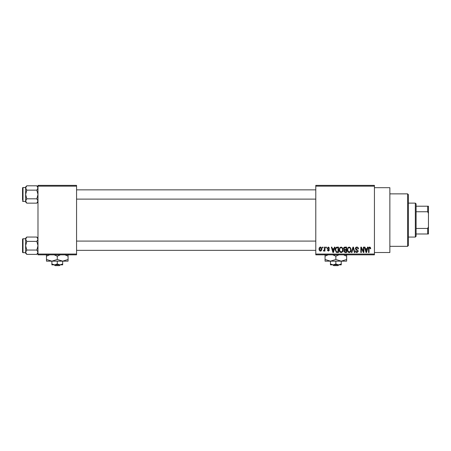 <?xml version="1.0" encoding="UTF-8"?>
<svg xmlns="http://www.w3.org/2000/svg" width="451" height="451" viewBox="0 0 451 451"><rect width="100%" height="100%" fill="white"/><g stroke="black" fill="none" stroke-linecap="round" stroke-linejoin="round"><path stroke-width="0.68" d="M374.431 187.689L389.867 187.689L389.867 252.509L374.431 252.509M374.431 186.145L315.785 186.145L315.785 185.372L374.431 185.372L374.431 254.826L315.785 254.826L315.785 254.054L374.431 254.054M322.521 247.109L323.012 247.109L323.012 247.881L322.521 247.881L322.521 247.109M325.887 247.109L326.377 247.109L326.377 247.881L325.887 247.881L325.887 247.109M334.422 247.109L334.935 247.109L333.441 252.509L332.928 252.509L331.361 247.109L331.874 247.109L332.297 248.721L333.999 248.721L334.422 247.109M342.518 247.887L343.002 249.736C343.11 251.269 342.478 252.216 341.108 252.577C339.761 252.227 339.129 251.297 339.214 249.803L339.704 247.864L341.108 247.035L342.518 247.887M350.59 247.887L351.07 249.736C351.177 251.269 350.545 252.216 349.175 252.577C347.828 252.227 347.197 251.297 347.281 249.803L347.772 247.864L349.175 247.035L350.59 247.887M356.882 247.035C357.942 247.154 358.489 247.762 358.511 248.862L358.015 248.929L356.837 247.667L355.845 248.591L358.37 251.1L356.972 252.577C356.014 252.487 355.523 251.946 355.489 250.965L355.986 250.897L356.955 251.946L357.88 251.083L357.722 250.53L356.098 249.888L355.354 248.602C355.405 247.627 355.918 247.103 356.882 247.035M367.531 247.109L368.05 247.109L366.556 252.509L366.037 252.509L364.47 247.109L364.983 247.109L365.411 248.721L367.108 248.721L367.531 247.109M315.785 186.145L315.785 254.054M370.423 247.419L370.716 248.721L370.226 248.789L369.628 247.667L369.104 248.078L369.031 252.509L368.54 252.509L368.54 248.839C368.416 247.858 368.788 247.255 369.651 247.035L370.423 247.419M363.421 247.109L363.912 247.109L363.912 252.509L363.388 252.509L361.313 248.18L361.313 252.509L360.823 252.509L360.823 247.109L361.352 247.109L363.421 251.432L363.421 247.109M352.941 247.109L353.421 247.109L354.881 252.509L354.368 252.509L353.212 247.74L351.915 252.509L351.402 252.509L352.941 247.109M345.06 247.109L346.582 247.109L346.582 252.509L345.054 252.509L343.707 251.151L344.237 250.017L343.566 248.693C343.577 247.678 344.074 247.148 345.06 247.109M337.077 247.109L338.515 247.109L338.515 252.509L336.361 252.408L335.217 249.837C335.087 248.298 335.707 247.39 337.077 247.109M328.339 247.035L329.534 248.298L329.044 248.371L328.305 247.599L327.64 248.208L329.467 249.984L328.356 251.106L327.223 249.984L327.714 249.91L328.339 250.542L328.976 250.063L327.15 248.304L328.339 247.035M324.483 247.109L324.974 247.109L324.974 251.038L324.483 251.038L324.483 250.406L323.897 251.106L323.435 250.897L323.57 250.333L324.393 249.944L324.483 247.109M320.452 247.035C321.445 247.289 321.901 247.965 321.817 249.07C321.901 250.181 321.445 250.857 320.452 251.106C319.466 250.863 319.015 250.198 319.082 249.11C318.987 247.988 319.443 247.295 320.452 247.035M76.569 254.826L37.985 254.826L37.985 254.054L76.569 254.054L76.569 254.826M76.569 186.145L37.985 186.145L37.985 185.372L76.569 185.372L76.569 254.054M37.985 186.145L37.985 254.054M366.488 250.925L366.945 249.352L365.575 249.352L366.263 251.946L366.488 250.925M349.17 251.946C350.224 251.658 350.692 250.919 350.579 249.73C350.647 248.619 350.179 247.932 349.181 247.667C348.155 247.949 347.687 248.664 347.777 249.82L347.986 251.038L349.17 251.946M346.092 251.878L346.092 250.266L344.654 250.316L344.198 251.06L345.235 251.878L346.092 251.878M346.092 249.634L346.092 247.74L344.541 247.808L344.057 248.687L345.122 249.634L346.092 249.634M341.103 251.946C342.157 251.658 342.625 250.919 342.512 249.73C342.58 248.619 342.112 247.932 341.114 247.667C340.088 247.949 339.62 248.664 339.71 249.82L339.913 251.038L341.103 251.946M338.024 251.878L338.024 247.74L337.139 247.74L335.905 248.524L335.707 249.843L336.452 251.771L338.024 251.878M333.374 250.925L333.83 249.352L332.466 249.352L333.148 251.946L333.374 250.925M320.464 250.542L321.326 249.076L320.435 247.599L319.573 249.076L320.464 250.542M407.614 193.862L408.386 194.635L408.386 245.564L407.614 246.336L407.614 193.862L389.867 193.862M37.985 201.992L36.824 203.153L26.801 203.153L25.639 200.983L26.801 198.818L25.639 194.477L26.801 190.142L25.639 187.971L26.801 185.806L25.639 186.968L25.639 187.971L25.639 187.531L23.012 187.531A0.462 0.462 0 0 0 22.55 187.999L22.55 199.883M22.55 189.076L22.55 187.999A0.462 0.462 0 0 1 23.012 187.531L23.012 201.422A0.462 0.462 0 0 1 22.55 200.96M23.012 201.422L25.639 201.422M37.985 186.968L36.824 185.806L26.801 185.806M36.824 185.806L37.985 187.971L36.824 190.142L26.801 190.142M36.824 190.142L37.985 194.477L36.824 198.818L26.801 198.818M36.824 198.818L37.985 200.983L36.824 203.153M25.639 187.971L25.639 201.992L26.801 203.153M415.332 237.074L415.332 203.119L416.104 203.891L416.104 236.301L415.332 237.074L408.386 237.074M415.332 203.119L408.386 203.119M428.45 233.99L427.678 233.99L427.678 228.443L428.45 226.825L428.45 233.99M416.104 233.99L427.678 233.99M416.104 206.208L428.45 206.208L428.45 226.825M416.104 228.443L427.678 228.443M428.45 213.374L427.678 211.75L427.678 206.208M416.104 211.75L427.678 211.75M37.985 253.231L36.824 254.392L26.801 254.392L25.639 252.222L26.801 250.057L25.639 245.716L26.801 241.381L25.639 239.21L26.801 237.046L25.639 238.207L25.639 253.231L26.801 254.392M22.55 240.315L22.55 239.239A0.462 0.462 0 0 1 23.012 238.771L23.012 252.661A0.462 0.462 0 0 1 22.55 252.199L22.55 239.239A0.462 0.462 0 0 1 23.012 238.771L25.639 238.771M23.012 252.661L25.639 252.661M37.985 238.207L36.824 237.046L26.801 237.046M36.824 237.046L37.985 239.21L36.824 241.381L26.801 241.381M36.824 241.381L37.985 245.716L36.824 250.057L26.801 250.057M36.824 250.057L37.985 252.222L36.824 254.392M22.55 252.199L22.55 251.117M332.861 264.855L333.667 265.628L332.861 264.855M338.03 265.628L338.836 264.855L338.03 265.628L333.667 265.628M335.848 264.021L333.148 264.855L341.249 264.855L341.249 264.021L338.549 264.855L335.848 264.021L335.848 261.152M341.249 264.021L341.249 261.152L325.047 261.152L325.047 256.185L328.193 254.826M330.448 264.021L330.448 264.855L333.148 264.855L330.448 264.021L330.448 261.152L325.047 259.477M341.249 261.152L346.65 259.477L346.65 261.152L341.249 261.152L335.848 259.477L335.848 256.185L339 254.826M346.65 259.477L346.65 254.516M343.504 254.826L346.65 256.185M335.848 259.477L330.448 261.152M332.697 254.826L335.848 256.185M325.047 254.516L325.047 256.185M54.289 264.855L55.095 265.628L54.289 264.855M59.459 265.628L60.265 264.855L59.459 265.628L55.095 265.628M57.277 264.021L54.577 264.855L62.678 264.855L62.678 264.021L59.977 264.855L57.277 264.021L57.277 261.152M62.678 264.021L62.678 261.152L46.47 261.152L46.47 256.185L49.621 254.826M51.876 264.021L51.876 264.855L54.577 264.855L51.876 264.021L51.876 261.152L46.47 259.477M62.678 261.152L68.078 259.477L68.078 261.152L62.678 261.152L57.277 259.477L57.277 256.185L60.423 254.826M68.078 259.477L68.078 254.516M64.927 254.826L68.078 256.185M57.277 259.477L51.876 261.152M54.126 254.826L57.277 256.185M46.47 254.516L46.47 256.185M407.614 246.336L389.867 246.336M315.785 189.848L76.569 189.848M315.785 199.111L76.569 199.111M76.569 250.35L315.785 250.35M76.569 241.088L315.785 241.088"/></g></svg>
